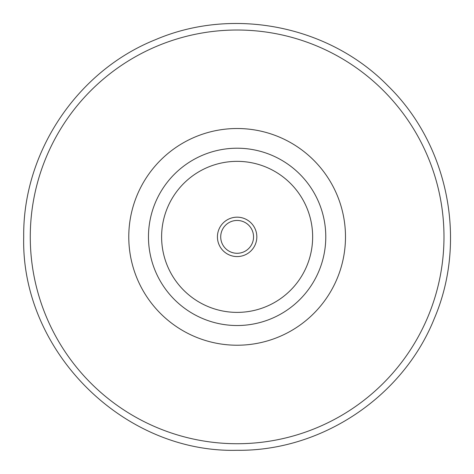 <?xml version="1.0" encoding="UTF-8"?>
<svg xmlns="http://www.w3.org/2000/svg" width="474" height="474" viewBox="0 0 474 474"><rect width="100%" height="100%" fill="white"/><g stroke="black" fill="none" stroke-linecap="round" stroke-linejoin="round"><path stroke-width="0.71" d="M220.712 236.87A16.418 16.418 0 0 0 245.336 251.09A16.418 16.418 0 0 0 245.336 222.65A16.418 16.418 0 0 0 220.712 236.87M217.43 236.87A19.701 19.701 0 0 0 246.978 253.934A19.701 19.701 0 0 0 246.978 219.812A19.701 19.701 0 0 0 217.43 236.87M148.475 236.87A88.656 88.656 0 0 0 281.455 313.646A88.656 88.656 0 0 0 281.455 160.094A88.656 88.656 0 0 0 148.475 236.87A88.656 88.656 0 0 0 281.455 313.646A88.656 88.656 0 0 0 281.455 160.094A88.656 88.656 0 0 0 148.475 236.87A88.656 88.656 0 0 0 281.455 313.646A88.656 88.656 0 0 0 281.455 160.094A88.656 88.656 0 0 0 148.475 236.87M161.61 236.87A75.52 75.52 0 0 0 274.89 302.27A75.52 75.52 0 0 0 274.89 171.469A75.52 75.52 0 0 0 161.61 236.87M128.774 236.87A108.356 108.356 0 0 0 291.309 330.71A108.356 108.356 0 0 0 291.309 143.03A108.356 108.356 0 0 0 128.774 236.87M30.271 236.87A206.86 206.86 0 0 0 340.557 416.018A206.86 206.86 0 0 0 340.557 57.727A206.86 206.86 0 0 0 30.271 236.87M23.706 236.87C20.779 350.914 123.086 453.221 237.13 450.294C321.514 451.337 402.977 396.904 434.308 318.546C467.565 240.982 448.451 144.89 388.046 85.954C329.11 25.549 233.018 6.435 155.454 39.692C77.096 71.023 22.663 152.486 23.706 236.87"/></g></svg>
